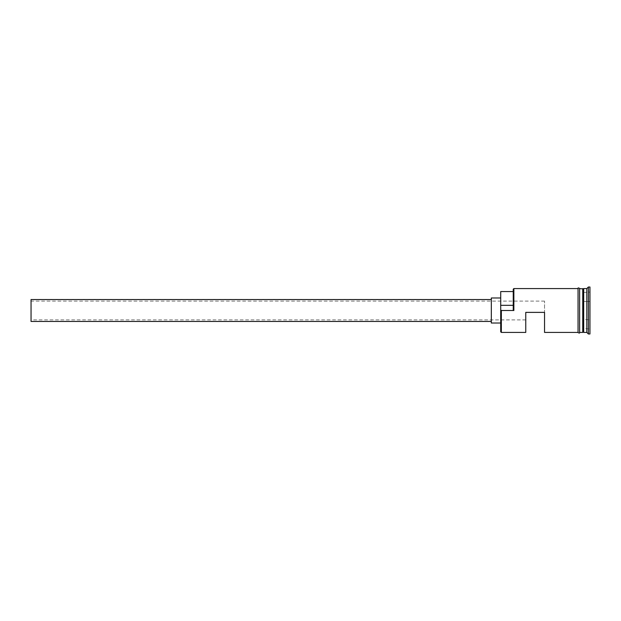 <?xml version="1.0" encoding="UTF-8"?>
<svg xmlns="http://www.w3.org/2000/svg" width="621" height="621" viewBox="0 0 621 621"><rect width="100%" height="100%" fill="white"/><g stroke="black" fill="none" stroke-linecap="round" stroke-linejoin="round"><path stroke-width="0.47" stroke-dasharray="3.1 2.33" d="M501.341 332.421L501.341 310.5L500.712 310.019L500.712 310.5L500.712 297.979L500.712 331.793M31.05 299.539L31.05 321.461M525.762 332.421L525.762 312.379L544.547 312.379L544.547 301.107L544.547 332.421M491.32 297.979L491.32 323.021M583.686 332.421L583.686 288.579M582.746 332.421L582.746 288.579M586.822 332.421L586.822 288.579M588.382 333.982L588.382 287.018M501.341 310.5L513.862 310.5L513.862 288.579M578.05 288.423L578.05 332.577M579.618 332.577L579.618 288.423M589.95 333.982L589.95 287.018M544.547 312.379L525.762 312.379L525.762 319.893L525.762 312.379L544.547 312.379M513.241 305.338L513.241 291.56L513.241 305.338L500.712 305.338L500.712 310.019M513.241 289.207L513.241 310.019L513.862 310.5M589.95 301.278L589.95 328.936L589.95 301.278M579.618 310.5L579.618 288.579L579.618 310.5M578.05 310.5L578.05 288.579M500.712 291.56L500.712 305.338M491.32 310.5L491.32 299.539L491.32 310.5M31.05 310.5L31.05 319.893L31.05 310.5M583.686 328.579L583.686 292.421L583.686 319.536L589.95 319.722L583.686 319.536L583.686 328.579L589.95 328.936M583.686 301.464L589.639 301.464L583.686 301.464M583.686 292.421L589.95 292.064M583.375 288.897L583.375 332.103M583.065 332.103L583.065 288.897M544.547 301.107L31.05 301.107M525.762 319.893L31.05 319.893"/><path stroke-width="0.93" d="M501.341 332.421L500.712 331.793L500.712 310.019L501.341 310.5L501.341 332.421L525.762 332.421L525.762 312.379L544.547 312.379L544.547 332.421L578.05 332.421M491.32 321.461L31.05 321.461L31.05 299.539L491.32 299.539M500.712 323.021L491.32 323.021L491.32 297.979L500.712 297.979M579.618 288.579L583.065 288.897L583.065 332.103L583.686 288.579L583.686 332.421L586.822 332.421L588.382 333.982L589.95 333.982L589.95 287.018L588.382 287.018L588.382 333.982M582.746 288.579L582.746 332.421L579.618 332.421M583.686 288.579L586.822 288.579L586.822 332.421M501.341 310.5L513.862 310.5L513.241 310.019L513.241 289.207L513.862 288.579L513.862 310.5M578.05 332.577L578.05 288.423C577.887 287.725 578.407 287.725 579.618 288.423L579.618 332.577C579.781 333.283 579.261 333.283 578.05 332.577M513.862 288.579L578.05 288.579L578.05 310.5M513.241 291.56L500.712 291.56L500.712 310.019M500.712 305.338L513.241 305.338M586.822 288.579L588.382 287.018"/></g></svg>

